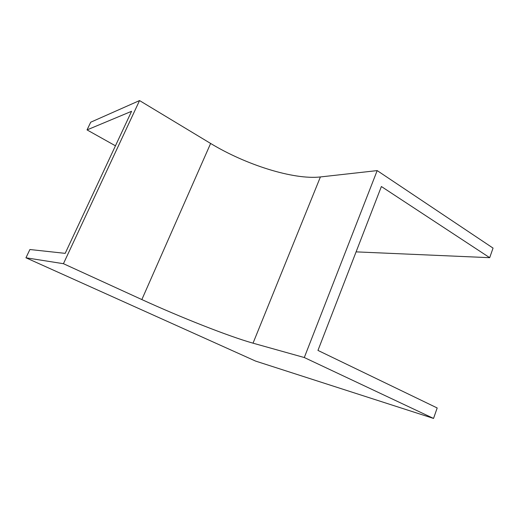 <?xml version="1.0" encoding="UTF-8"?>
<svg xmlns="http://www.w3.org/2000/svg" width="519" height="519" viewBox="0 0 519 519"><rect width="100%" height="100%" fill="white"/><g stroke="black" fill="none" stroke-linecap="round" stroke-linejoin="round"><path stroke-width="0.78" d="M141.849 299.567L63.435 263.697L25.95 257.787L255.556 361.075L433.54 418.431L304.296 357.533L253.032 343.176C228.937 336.429 180.67 317.356 141.849 299.567L210.623 143.452C245.876 164.854 293.572 179.983 320.405 176.947L377.177 170.602L304.296 357.533M25.95 257.787L29.901 249.522L65.186 253.356L131.586 111.293L87.036 129.906L115.452 145.813M87.036 129.906L90.715 122.212L139.546 100.569L63.435 263.697M139.546 100.569L210.623 143.452M356.092 251.871L489.696 257.684L493.05 248.095L377.177 170.602M489.696 257.684L381.381 186.522L317.959 350.416L437.193 407.966L433.54 418.431M320.405 176.947L253.032 343.176"/></g></svg>
